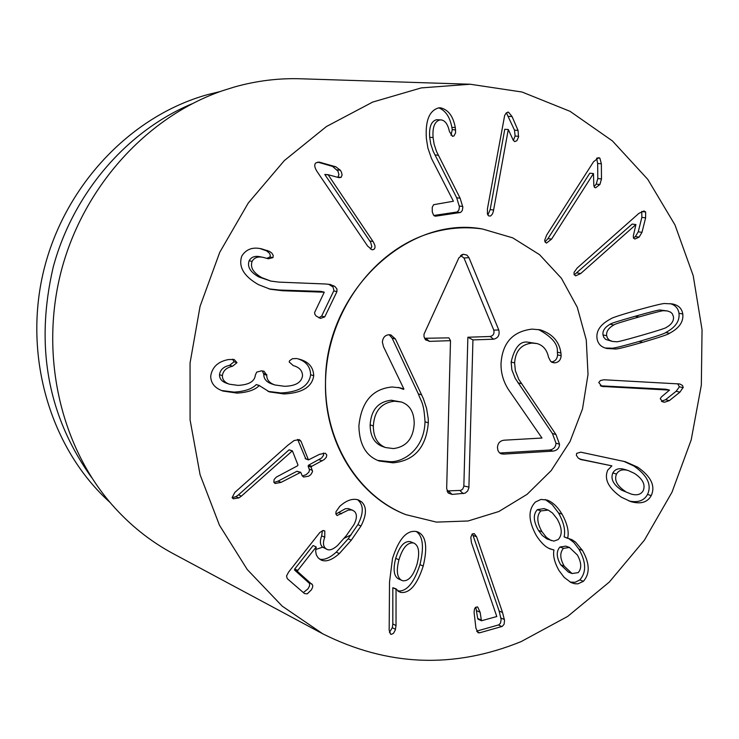 <?xml version="1.0" encoding="UTF-8"?>
<svg xmlns="http://www.w3.org/2000/svg" width="739" height="739" viewBox="0 0 739 739"><rect width="100%" height="100%" fill="white"/><g stroke="black" fill="none" stroke-linecap="round" stroke-linejoin="round"><path stroke-width="1.11" d="M455.289 127.579L455.612 132.706L454.051 135.874L452.637 136.327L449.451 131.625C447.889 124.318 445.09 120.411 441.063 119.903L439.973 119.93C434.671 121.307 432.37 127.182 433.072 137.556L434.116 144.216L436.546 151.541L460.12 198.218L462.845 207.169L462.291 210.587L460.554 212.462L435.798 216.157L433.571 215.206L432.278 211.908L432.25 207.317L433.599 204.703L453.413 201.23L431.437 158.368L427.899 148.077L426.366 138.526C425.211 120.706 429.341 110.49 438.744 107.866L440.509 107.82C448.287 109.64 453.21 116.226 455.289 127.579L451.862 127.348C449.949 117.048 445.58 110.554 438.772 107.866M433.802 215.474L457.136 211.991L458.873 210.125L459.418 206.717L456.693 197.793L433.165 151.236L430.735 143.929L429.692 137.297C428.989 126.951 431.29 121.094 436.573 119.718L441.063 119.903M439.973 119.93L436.573 119.718M451.021 135.255L452.24 129.658L451.862 127.348M460.166 212.573L456.748 212.111M487.832 215.04L490.179 209.599L504.765 129.279L508.293 129.51L493.292 211.705L492.266 214.273L490.567 216.028L488.608 215.89L487.398 213.959L487.435 208.823L504.663 115.469L506.261 112.91L508.487 112.162L512.072 116.577L518.048 130.397L518.519 137.02L516.884 140.696L514.667 141.629L513.171 140.068L508.293 129.51M513.346 140.419L515.12 136.05L514.501 130.156L506.391 112.799M512.072 116.577L508.534 116.383M545.003 241.921L547.987 238.605L589.787 173.203L593.463 173.554L551.571 239.131L546.509 243.066L545.059 242.032L544.689 240.258L546.657 235.067L593.519 161.786L598.71 157.656L599.883 158.164L601.352 163.79L601.491 178.93L599.892 184.51L595.579 187.817L594.544 187.401L593.823 185.295L593.463 173.554M594.064 186.634L596.207 184.14L597.805 178.57L597.657 163.467L596.613 158.322M601.352 163.79L597.657 163.467M574.24 274.853L632.168 224.074L635.919 224.554L580.725 273.532L575.653 275.85L574.092 274.566L574.064 272.349L577.196 268.017L638.893 213.368L644.02 210.957L645.655 212.001L645.618 217.839L641.988 232.323L639.124 237.117L634.921 239.039L633.471 238.124L633.323 235.87L635.919 224.554M633.406 238.013L635.374 236.609L638.237 231.824L641.858 217.386L641.775 211.391M645.618 217.839L641.858 217.386M621.545 490.133L630.949 493.975C636.806 495.73 640.898 494.622 643.226 490.641C645.637 484.673 642.718 478.937 634.468 473.403L628.316 470.558C622.737 468.932 618.792 470.106 616.483 474.078L612.834 472.951C610.405 478.881 613.305 484.599 621.545 490.133L630.949 493.975M628.316 470.558L624.649 469.45C619.07 467.815 615.134 468.988 612.834 472.951M616.483 474.078C614.044 480.017 616.954 485.754 625.203 491.296M582.175 459.944L578.24 458.115L576.383 455.316L576.651 453.376L580.734 452.166L625.425 461.746L637.628 467.131C651.087 476.526 655.622 486.013 651.235 495.601C647.512 502.391 640.685 504.395 630.773 501.605L621.554 497.301C608.493 488.267 603.892 479.205 607.735 470.124L611.883 465.856L580.364 459.399M579.681 459.067L611.883 465.856M651.235 495.601L647.53 494.428C651.909 484.867 647.373 475.408 633.942 466.023L623.596 461.228M628.907 500.94C637.886 502.908 644.094 500.728 647.53 494.428M637.628 467.131L633.942 466.023M560.716 564.808L568.457 572.134L572.004 573.519L578.166 572.66C581.815 568.494 581.547 562.61 577.381 555.017L569.464 547.451L563.478 548.338L559.94 547.008C556.116 551.349 556.384 557.289 560.716 564.808L564.254 566.185L572.004 573.519M569.464 547.451L565.908 546.13L559.94 547.008M563.478 548.338C559.654 552.698 559.913 558.647 564.254 566.185M558.176 539.553C562.545 534.87 562.213 528.006 557.178 518.972L552.523 513.042L548.273 510.104L540.865 510.898L537.364 509.661C532.958 514.362 533.336 521.291 538.482 530.445L542.306 535.479L547.054 538.999L553.871 541.114L558.176 539.553M547.562 509.827L544.043 508.589L537.364 509.661M540.865 510.898C536.459 515.619 536.828 522.565 541.983 531.738L538.482 530.445M541.983 531.738L546.481 537.447L551.257 540.597M553.825 549.871L550.601 549.095C545.825 547.396 541.105 542.934 536.431 535.729C528.219 520.921 527.905 509.67 535.479 501.975L540.966 499.435L547.036 500.044C552.449 501.929 557.455 506.64 562.074 514.178C567.312 523.692 569.169 531.692 567.663 538.168L572.051 539.738L575.57 542.121L582.424 550.398C589.787 563.321 590.11 573.63 583.394 581.325L577.907 583.847L574.517 583.708L570.961 582.508L564.143 577.353L558.906 570.397C554.453 562.296 552.809 555.534 553.964 550.093L548.809 548.292M583.394 581.325L579.829 579.912C586.535 572.245 586.212 561.963 578.859 549.068L573.843 542.5L568.633 538.5M570.175 582.11L575.201 582.286L579.829 579.912M582.424 550.398L578.859 549.068M567.801 538.389L564.116 536.865C565.621 530.399 563.755 522.427 558.527 512.931L552.162 504.58L545.299 499.555M567.663 538.168L564.116 536.865M562.074 514.178L558.527 512.931M471.417 542.555L470.808 537.392L472.11 534.121L474.179 533.576L476.609 536.8L502.557 612.52L504.525 620.363L504.118 624.187L502.298 626.376L479.602 632.824L478.105 632.75L475.925 628.159L474.078 612.354L474.456 609.112L475.408 607.43L477.625 606.904L480.128 612.289L481.449 620.76L496.793 616.529L471.417 542.555M481.311 620.649L478.078 619.217L477.68 618.423L475.796 607.116M476.692 631.124L498.88 624.824L500.497 623.143L501.144 619.559L499.139 611.005L472.47 533.826M501.855 626.552L498.446 625M476.609 536.8L473.228 535.47M370.368 249.052L371.828 246.734L370.701 242.392L324.781 174.45L328.088 174.69L373.528 242.244L374.95 245.588L374.987 247.796L374.082 249.311L372.114 249.828L367.643 246.096L317.022 171.466C314.454 167.374 314.075 164.511 315.886 162.866L319.128 162.1L335.755 166.774L340.356 170.238L341.418 172.095L342.111 174.912L341.122 177.378L337.945 177L338.933 174.533L337.935 171.125L332.587 166.423L317.733 162.109M327.931 174.82L324.781 174.45M341.122 177.378L338.924 177.656L328.088 174.69M321.641 162.682L318.5 162.349M282.566 290.741L270.345 289.254L258.53 284.681C243.759 276.238 238.189 266.687 241.801 256.036C246.142 249.172 252.747 246.78 261.624 248.858L269.596 251.454L271.786 253.034L273.208 255.361L273.005 257.606L268.386 258.779L263.49 257.449C258.059 256.202 254.271 257.523 252.119 261.394C249.994 267.324 253.237 272.746 261.846 277.652L270.89 281.097L278.908 282.122L325.807 284.007L330.333 284.506L334.915 286.501L336.929 288.967L336.938 291.628L324.744 316.902L320.458 318.398L316.163 316.043L314.86 314.315L314.602 312.505L324.264 292.219L282.566 290.741L279.536 290.039L320.892 291.378L324.015 292.081M318.842 317.816L321.622 316.135L333.945 290.492L332.984 286.954L328.633 284.229M270.89 281.097L258.853 276.977C250.262 272.091 247.029 266.687 249.145 260.765C251.297 256.904 255.075 255.592 260.498 256.83L263.49 257.449M252.119 261.394L249.145 260.765M266.816 258.354L269.984 256.996L270.289 255.214L269.523 253.329L266.594 250.854L260.128 248.6M267.536 250.558L264.525 249.967M268.941 288.894L279.536 290.039M336.938 291.628L333.788 290.926M297.549 358.738L299.544 359.256C308.643 361.731 313.373 367.209 313.724 375.708C312.08 386.959 302.186 393.037 284.035 393.952L269.439 391.91L259.223 385.546C255.149 389.896 247.777 392.418 237.099 393.111L222.993 391.051C214.827 388.197 210.735 383.181 210.717 376.003C212.232 366.95 218.162 361.473 228.499 359.551L234.171 359.523L236.988 362.683L232.517 366.258C226.485 367.579 223.104 370.701 222.384 375.624C222.356 379.707 224.711 382.571 229.459 384.215L238.032 385.379C248.914 384.834 254.687 381.435 255.334 375.163L256.645 372.17L261.246 370.867L263.989 371.227L266.751 375.209C266.705 379.883 269.476 383.144 275.056 384.991L284.497 386.294C295.498 386.035 301.512 382.516 302.537 375.763C302.427 370.655 299.323 367.255 293.217 365.574L289.18 361.962L289.577 360.734L292.367 358.738L296.801 358.517M266.751 375.209L263.768 374.267L262.354 370.913M275.056 384.991L272.063 384.021C266.493 382.174 263.731 378.922 263.768 374.267M222.384 375.624L219.501 374.673C220.222 369.759 223.594 366.646 229.617 365.325L234.069 361.768L232.563 359.191M229.459 384.215L226.559 383.236C221.829 381.592 219.474 378.738 219.501 374.673M232.517 366.258L229.617 365.325M237.099 393.111L234.189 392.113C244.84 391.421 252.193 388.908 256.257 384.566L259.509 385.546M221.589 390.525L234.189 392.113M259.223 385.546L256.257 384.566M284.035 393.952L281.023 392.954C299.129 392.049 309.004 385.989 310.639 374.765C310.38 366.803 306.168 361.491 297.983 358.84M267.989 391.384L281.023 392.954M313.724 375.708L310.639 374.765M300.967 441.183L308.431 459.898L319.562 454.309L325.299 453.21L326.786 454.975L326.333 457.247L324.153 459.603L311.766 466.3L311.156 467.159L312.551 471.648L310.786 474.706L308.606 476.193L303.563 477.024L302.196 475.713L300.736 472.304L281.06 482.373L275.12 483.5L273.827 482.179L274.132 479.482L276.321 477.098L297.374 465.903L297.983 465.034L292.385 450.827L241.394 496.137L238.854 497.91L233.228 498.788L232.101 497.643L234.79 492.451L287.924 445.174L294.15 440.509L299.341 439.631L300.967 441.183L297.549 439.437M232.166 497.79L235.953 496.617L238.485 494.853L289.097 449.82L292.385 450.827M241.394 496.137L238.485 494.853M292.117 450.966L289.097 449.82M273.984 482.502L278.067 481.135L296.93 471.27L300.736 472.304M302.362 476.027L306.168 474.632L308.819 472.221L309.502 470.013L308.098 465.976L308.708 465.108L321.622 457.995L323.636 455.15L323.377 453.016M312.412 470.346L309.345 469.154M305.724 458.725L297.919 440.065M361.704 501.929C366.895 506.936 366.664 514.954 361.002 525.992L351.293 540.191L339.349 553.566C332.079 560.051 325.991 562.203 321.077 560.014L318.139 557.834L316.301 554.832L315.664 551.349L316.181 546.943L297.752 570.443L297.531 571.478L312.671 585.066L312.708 586.932L311.488 589.722L307.258 593.842L304.505 593.574L287.231 578.619L286.547 575.977L288.561 572.134L319.811 532.523L322.86 530.556L324.818 531.018L324.744 537.225C322.804 542.435 323.091 546.176 325.603 548.467L326.961 549.354C329.594 550.684 333.132 549.4 337.575 545.484L346.258 535.701L353.898 524.755C357.066 518.584 357.214 514.104 354.351 511.314L351.976 509.984L348.411 510.067L337.076 515.526L335.912 514.132L335.959 511.776L339.691 506.427C346.462 500.248 352.734 498.104 358.517 499.98L361.704 501.929L356.9 499.481M335.894 514.076L345.279 508.774L348.171 508.552L352.605 510.196M326.961 549.354L322.527 547.054C320.024 544.782 319.728 541.04 321.668 535.849L322.407 530.694M303.35 592.576L308.052 588.78L309.521 585.953L309.623 583.561L294.519 570L294.741 568.965L313.124 545.539L316.181 546.943M319.599 559.146C324.255 560.245 329.806 557.917 336.245 552.153L348.161 538.814L357.852 524.653C363.496 513.651 363.727 505.652 358.544 500.654M402.773 580.752C408.658 581.353 413.434 575.764 417.082 564.005C419.891 552.754 418.911 545.825 414.145 543.23L410.062 541.585C404.113 540.948 399.337 546.546 395.716 558.37C392.908 569.39 393.822 576.244 398.45 578.905L402.773 580.752M414.145 543.23L410.062 541.585M413.313 542.943C407.365 542.315 402.57 547.922 398.94 559.783L395.716 558.37M398.94 559.783C396.132 570.841 397.037 577.704 401.674 580.374M423.216 566.046C417.184 584.743 409.683 593.528 400.704 592.419L396.039 589.205L396.021 625.545L395.291 630.044L393.545 633.258L391.393 634.348L390.645 634.173L389.167 630.21L389.518 582.064L392.511 558.49C398.82 538.851 406.819 529.863 416.491 531.535L417.886 531.997C426.006 535.683 427.779 547.036 423.216 566.046L419.946 564.624C424.232 547.091 422.976 536.034 416.196 531.47M389.416 632.418L392.307 627.725L392.815 623.956L392.825 587.717L396.289 588.955M396.021 625.545L392.815 623.956M396.039 589.205L392.825 587.717M400.704 592.419L398.016 591.163M397.776 590.969C406.626 591.819 414.016 583.034 419.946 564.624M600.317 385.804L665.756 389.213L669.516 390.109L601.906 386.423L598.766 382.525L600.438 380.53L603.929 379.772L679.751 383.975L682.457 385.425L683.206 387.328L679.917 392.16L669.331 400.63L664.675 402.21L663.068 401.988L660.232 398.755L661.396 396.917L669.516 390.109M661.451 401.277L665.571 399.707L676.139 391.264L679.409 386.802L677.608 383.698M679.917 392.16L676.139 391.264M641.729 335.312C658.144 330.582 666.393 327.922 666.476 327.322C671.686 324.347 674.005 320.791 673.432 316.652L672.361 313.816L670.642 312.163L667.456 310.962L664.019 310.74C663.779 310.232 655.428 312.311 638.967 316.976C622.312 321.696 613.924 324.366 613.804 324.994C608.465 328.042 606.091 331.617 606.673 335.718L607.43 338.065L609.379 340.208L612.409 341.446L616.363 341.732C616.659 342.231 625.111 340.097 641.729 335.312M667.456 310.962L660.25 310.047C660.01 309.539 651.669 311.609 635.235 316.255C618.617 320.966 610.238 323.627 610.118 324.245C604.788 327.294 602.424 330.86 603.006 334.952L603.763 337.289L605.712 339.432L612.409 341.446M615.264 348.974L607.005 348.503C601.25 347.265 597.916 343.931 597.01 338.48C596.04 330.721 600.595 324.209 610.654 318.934C611.522 317.927 620.612 314.943 637.914 309.974C655.04 305.244 664.112 303.101 665.118 303.563L672.102 303.895C678.328 305.013 681.885 308.375 682.771 313.983C683.695 321.687 679.27 328.116 669.516 333.289C668.712 334.259 659.798 337.261 642.773 342.277C625.527 347.173 616.354 349.408 615.264 348.974L611.587 348.171C612.677 348.605 621.832 346.379 639.05 341.492C656.038 336.494 664.943 333.501 665.737 332.532C675.483 327.377 679.898 320.957 678.975 313.281C678.199 308.265 675.252 305.041 670.125 303.627M669.516 333.289L665.737 332.532M605.25 348.023L611.587 348.171M521.078 641.628C453.866 668.934 387.763 666.329 322.777 633.822L282.224 606.156L247.288 569.575L219.474 525.253L200.084 474.724L190.089 419.918L190.052 363.015L200.066 306.343L219.76 252.267L248.276 203.013L284.358 160.566L326.435 126.526L372.696 102.074L421.248 87.904L470.207 84.237L522.011 92.015L570.028 111.312L612.446 140.946L647.807 179.401L674.984 224.942L693.219 275.712L702.05 329.76L701.329 385.139L691.187 439.927L671.991 492.211L644.38 540.191L609.241 582.129L567.672 616.418L521.078 641.628M428.408 233.727C446.476 227.972 464.471 226.393 482.41 228.979L512.718 237.847L539.544 254.659L561.437 278.28L577.27 307.258L586.267 339.912L588.022 374.433L582.508 408.926L570.018 441.562L551.22 470.567L527.092 494.336L498.88 511.499L468.101 520.986L436.463 522.113L405.785 514.621C355.311 494.816 321.068 435.668 325.973 372.41C330.684 309.151 374.239 251.011 428.408 233.727M110.056 502.455C50.88 449.275 23.14 357.482 43.37 272.026C63.656 186.597 129.916 116.365 207.086 94.768L220.296 91.507M351.247 534.759L344.226 538.269M322.749 547.156L315.756 549.483M91.553 477.44C47.629 416.029 34.872 345.861 53.254 266.955C73.152 193.285 126.674 131.237 191.752 103.903M470.207 84.237L300.625 78.777C278.621 78.075 256.673 80.782 234.79 86.888L222.578 90.703C147.726 116.429 84.274 185.498 61.716 269.227C39.343 353.002 59.711 444.555 111.635 504.284C129.574 524.81 150.109 541.271 173.231 553.677L322.777 633.822M536.911 343.543L532.043 343.09C521.244 344.282 515.434 350.896 514.621 362.923L515.351 370.682L518.732 379.31L555.968 434.56L559.525 444.222C559.321 448.176 557.151 450.476 553.003 451.113L503.73 454.097L501.218 453.829L499.416 452.767L497.957 450.522L497.458 447.529C497.8 443.16 500.026 440.712 504.137 440.195L541.983 438.033L510.723 392.797C504.072 383.957 500.839 374.211 501.014 363.579C502.4 342.878 512.746 331.386 532.052 329.114L540.237 329.843C552.43 333.806 559.321 341.52 560.919 353.002L561.141 355.69C560.79 360.115 558.536 362.507 554.379 362.877L550.666 361.389L548.514 357.233C546.943 349.796 543.082 345.233 536.911 343.543L528.514 342.277C520.404 340.568 514.603 347.164 511.139 362.064L511.859 369.805L515.24 378.405L552.421 433.516L555.968 443.16C555.765 447.104 553.594 449.395 549.456 450.033L499.684 453.007M538.426 329.511C551.922 336.753 558.231 344.309 557.345 352.17L557.566 354.859C557.252 359.034 555.192 361.408 551.386 361.99M560.919 353.002L557.345 352.17M532.043 343.09L528.514 342.277M514.621 362.923L511.139 362.064M555.968 434.56L552.421 433.516M553.003 451.113L549.456 450.033M428.324 422.828C426.154 447.428 414.413 460.757 393.111 462.826L379.236 461.016C366.11 456.24 359.32 444.564 358.886 425.969C361.343 401.85 372.41 388.853 392.095 386.987L400.048 387.827L403.9 389.019L383.495 346.693L382.377 342.074C382.894 337.492 385.13 335.044 389.074 334.749L390.894 334.933L395.393 338.952L423.318 398.57L426.579 408.316L428.214 418.607L428.324 422.828L425.017 421.793C424.232 449.635 403.032 462.485 389.878 461.663L377.657 460.397M403.568 389.398L398.312 387.402M393.434 448.573C406.311 446.919 413.23 438.661 414.209 423.807C414.163 412.288 409.914 405.037 401.462 402.034L394.515 401.212C381.398 402.709 374.34 410.958 373.334 425.95C373.407 437.146 377.481 444.351 385.564 447.557L393.434 448.573M373.334 425.95L370.137 424.888C370.211 436.056 374.276 443.243 382.349 446.439L385.564 447.557M421.646 394.875L418.348 393.905C421.332 402.45 423.77 401.73 425.017 421.793M389.185 334.749L392.132 338.129L418.348 393.905M394.515 401.212L391.273 400.224C378.183 401.711 371.135 409.933 370.137 424.888M401.462 402.034L391.273 400.224M424.546 338.277L448.896 337.862L450.494 340.661L429.451 341.372L425.285 339.441L424.029 336.707L424.001 334.185L458.873 257.837L463.325 254.271L466.9 255.075L468.979 257.68L498.779 330.01C499.887 335.026 498.151 338.092 493.569 339.21L472.942 339.903L468.886 487.786L467.63 491.038L465.071 493.19L452.092 494.428L448.407 493.098L446.67 488.599L450.494 340.661M447.03 490.945L460.776 490.391L462.669 489.116L463.833 486.484L467.87 337.233L490.169 336.494C493.347 335.718 494.548 333.594 493.781 330.121L463.99 257.985L460.554 255.574M472.942 339.903L467.87 337.233M325.511 381.961C325.031 292.616 407.217 214.966 482.41 228.979L512.718 237.847L539.544 254.659L561.437 278.28L577.27 307.258L586.267 339.912L588.022 374.433L582.508 408.926L570.018 441.562L551.22 470.567L527.092 494.336L498.88 511.499L468.101 520.986L436.463 522.113L405.785 514.621C357.879 496.312 323.876 441.774 325.511 381.961M460.12 198.218L456.693 197.793M462.799 206.495L459.381 206.042M438.264 155.236L434.883 154.931M433.072 137.556L429.692 137.297M452.942 136.318L452.342 136.272M455.667 129.898L452.24 129.658M435.798 216.157L434.467 215.964M493.661 210.052L490.179 209.599M518.667 136.309L515.12 136.05M518.048 130.397L514.501 130.156M508.487 112.162L507.767 112.125M551.571 239.131L547.987 238.605M599.892 184.51L596.207 184.14M601.491 178.93L597.805 178.57M599.883 158.164L597.297 157.952M580.725 273.532L577.094 272.913M639.124 237.117L635.374 236.609M641.988 232.323L638.237 231.824M645.655 212.001L641.886 211.557M481.052 619.966L477.68 618.423M480.128 612.289L476.757 610.765M479.602 632.824L476.932 631.577M504.451 619.587L501.033 618.053M502.557 612.52L499.139 611.005M373.056 241.514L369.823 240.96M340.356 170.238L337.178 169.878M335.755 166.774L332.587 166.423M333.862 285.836L330.721 285.152M261.846 277.652L258.853 276.977M273.005 257.606L269.984 256.996M269.596 251.454L266.594 250.854M324.744 316.902L321.622 316.135M266.779 374.59L263.795 373.638M236.988 362.683L234.069 361.768M238.854 497.91L235.953 496.617M281.06 482.373L278.067 481.135M299.969 472.48L296.93 471.27M311.156 467.159L308.098 465.976M311.766 466.3L308.708 465.108M322.121 460.868L319.036 459.704M308.228 459.686L305.17 458.513M341.64 513.753L338.517 512.45M325.603 548.467L322.527 547.054M324.744 537.225L321.668 535.849M324.818 531.018L323.627 530.491M311.96 584.032L308.911 582.526M297.531 571.478L294.519 570M297.752 570.443L294.741 568.965M339.349 553.566L336.245 552.153M351.293 540.191L348.161 538.814M361.002 525.992L357.852 524.653M391.023 634.302L390.303 633.933M395.504 629.323L392.307 627.725M603.92 386.7L600.345 385.813M664.675 402.21L661.793 401.489M669.331 400.63L665.571 399.707M683.187 387.698L679.409 386.802M664.019 310.74L660.25 310.047M638.967 316.976L635.235 316.255M613.804 324.994L610.118 324.245M606.673 335.718L603.006 334.952M642.773 342.277L639.05 341.492M682.771 313.983L678.975 313.281M561.141 355.69L557.566 354.859M554.379 362.877L551.848 362.276M521.392 383.689L517.891 382.774M559.525 444.222L555.968 443.16M503.73 454.097L500.275 452.989M393.111 462.826L389.878 461.663M395.393 338.952L392.132 338.129M429.451 341.372L426.163 338.61M452.092 494.428L448.804 491.306M463.233 493.661L459.917 490.548M468.942 487.093L463.87 486.003M493.569 339.21L490.169 336.494M498.779 330.01L493.781 330.121M468.979 257.68L463.99 257.985M481.449 620.76L478.078 619.217M308.431 459.898L305.373 458.725M447.52 491.98L448.407 493.098M461.376 254.983L462.79 254.382M425.027 339.099L426.107 340.254"/></g></svg>

